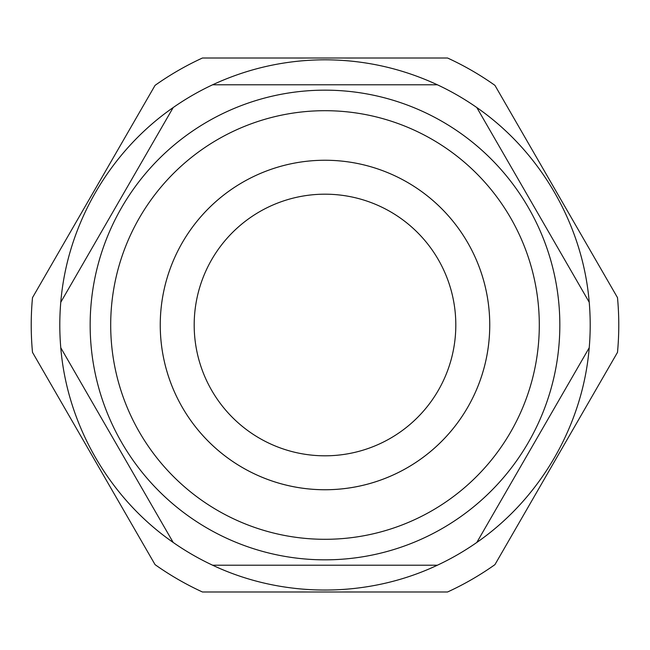 <?xml version="1.0" encoding="UTF-8"?>
<svg xmlns="http://www.w3.org/2000/svg" width="650" height="650" viewBox="0 0 650 650"><rect width="100%" height="100%" fill="white"/><g stroke="black" fill="none" stroke-linecap="round" stroke-linejoin="round"><path stroke-width="0.97" d="M325 59.8C285.707 59.938 248.235 68.274 212.591 84.801L437.409 84.801C401.765 68.274 364.293 59.938 325 59.8M589.225 302.25C582.822 224.941 540.564 151.751 476.816 107.551L589.225 302.25A265.2 265.2 0 0 1 589.225 347.75C582.822 425.059 540.564 498.249 476.816 542.449A265.2 265.2 0 0 1 437.409 565.199C367.258 598.317 282.742 598.317 212.591 565.199A265.2 265.2 0 0 1 173.184 542.449C109.436 498.249 67.178 425.059 60.775 347.75A265.2 265.2 0 0 1 60.775 302.25C67.178 224.941 109.436 151.751 173.184 107.551A265.2 265.2 0 0 1 212.591 84.801L437.409 84.801A265.2 265.2 0 0 1 476.816 107.551L589.225 302.25A265.2 265.2 0 0 1 589.225 347.75L476.816 542.449L589.225 347.75M90.155 325A234.845 234.845 0 0 1 442.423 121.623A234.845 234.845 0 0 1 442.423 528.377A234.845 234.845 0 0 1 90.155 325M60.775 347.75L173.184 542.449L60.775 347.75A265.2 265.2 0 0 1 60.775 302.25L173.184 107.551L60.775 302.25M212.591 565.199L437.409 565.199L212.591 565.199A265.2 265.2 0 0 1 173.184 542.449M325 160.249A164.751 164.751 0 0 1 489.751 325A164.751 164.751 0 0 1 325 489.751A164.751 164.751 0 0 1 160.249 325A164.751 164.751 0 0 1 325 160.249A164.751 164.751 0 0 0 182.325 407.371A164.751 164.751 0 0 0 467.675 407.371A164.751 164.751 0 0 0 325 160.249M110.695 325A214.305 214.305 0 0 1 432.152 139.409A214.305 214.305 0 0 1 432.152 510.591A214.305 214.305 0 0 1 110.695 325M202.434 58.013L447.566 58.013A293.776 293.776 0 0 1 494.934 85.361L617.5 297.651A293.776 293.776 0 0 1 617.5 352.349L494.934 564.639A293.776 293.776 0 0 1 447.566 591.988L202.434 591.988A293.776 293.776 0 0 1 155.066 564.639L32.5 352.349A293.776 293.776 0 0 1 32.5 297.651L155.066 85.361A293.776 293.776 0 0 1 202.434 58.013M325 194.188A130.812 130.812 0 0 1 438.287 390.406A130.812 130.812 0 0 1 211.713 390.406A130.812 130.812 0 0 1 325 194.188M437.409 84.801A265.2 265.2 0 0 1 476.816 107.551M476.816 542.449A265.2 265.2 0 0 1 437.409 565.199M173.184 107.551A265.2 265.2 0 0 1 212.591 84.801"/></g></svg>
